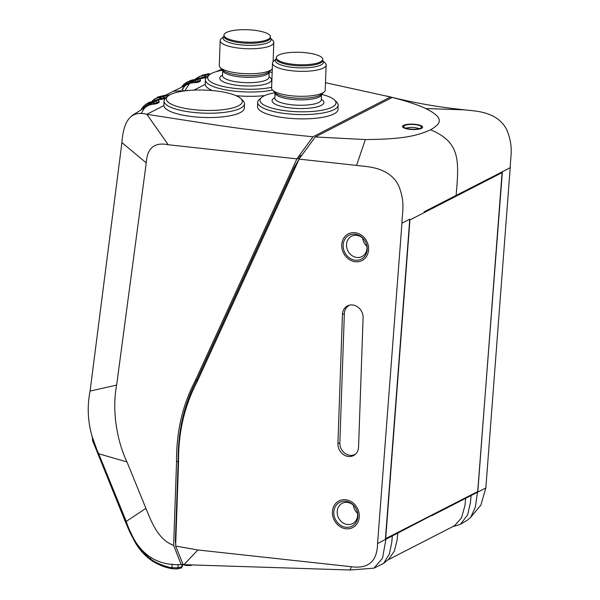 <?xml version="1.0" encoding="UTF-8"?>
<svg xmlns="http://www.w3.org/2000/svg" width="600" height="600" viewBox="0 0 600 600"><rect width="100%" height="100%" fill="white"/><g stroke="black" fill="none" stroke-linecap="round" stroke-linejoin="round"><path stroke-width="0.9" d="M485.842 487.957L477.472 492.248L475.365 507.105L470.692 517.342L480.9 505.043L485.842 487.957L510.217 167.625C510.293 156.975 513.908 147.15 506.857 129.96C497.13 110.43 473.092 111.15 464.812 109.852L425.798 108.54C445.485 118.493 440.505 123.87 430.605 129.788C459.728 142.155 459.435 159.097 456.082 195.435L424.088 211.837M477.697 491.565L502.388 171.773L510.217 167.625M478.043 491.625L385.41 539.168L409.763 219.202L401.947 223.192C402.022 212.542 405.63 202.718 398.588 185.528C388.853 165.998 364.815 166.718 356.535 165.42L365.347 139.56C404.925 139.312 418.252 135.292 430.605 129.788M377.565 543.525L385.935 539.227L382.522 558.202L373.935 568.178L350.1 570L183.188 564.653L175.62 546.045L197.805 549.967L351.308 566.722C368.475 569.025 377.228 561.293 377.565 543.525L401.947 223.192M502.388 171.773L456.082 195.435M385.68 538.785L409.95 219.923L502.08 172.635L477.81 491.505L385.44 538.74M502.08 172.635L500.963 172.403M464.812 109.852L456.697 108.96C435.855 106.597 415.072 102.907 394.35 97.89L392.25 97.448L315.248 136.958L365.347 139.56M392.25 97.448C405.885 100.89 417.067 104.587 425.798 108.54M416.97 124.552A10.065 2.692 -178 0 1 422.183 127.913A10.065 2.692 -178 0 1 408.112 129.097A10.065 2.692 -178 0 1 402.855 127.238A10.065 2.692 -178 0 1 406.118 124.552A10.065 2.692 -178 0 1 416.97 124.552M405.998 128.25A7.38 1.972 -178 0 1 415.702 127.748A7.38 1.972 -178 0 1 418.972 128.7M356.535 165.42L299.032 159.105A4.47 3.885 -117.2 0 1 298.778 159.863L197.062 381.938C184.403 405.945 178.23 432.675 178.553 462.135L175.62 546.045M359.288 516.457A14.985 13.02 62.8 0 1 345.345 528.683A14.985 13.02 62.8 0 1 332.4 512.055A14.985 13.02 62.8 0 1 346.35 499.83A14.985 13.02 62.8 0 1 359.288 516.457M368.618 249.413A14.985 13.02 62.8 0 1 354.668 261.645A14.985 13.02 62.8 0 1 341.73 245.01A14.985 13.02 62.8 0 1 355.673 232.785A14.985 13.02 62.8 0 1 368.618 249.413M337.928 443.655A11.505 9.998 -117.2 0 0 343.665 454.755A11.505 9.998 -117.2 0 0 354.81 454.755A11.505 9.998 -117.2 0 0 358.575 447.03L363.09 317.82A11.505 9.998 -117.2 0 0 348.945 305.31A11.505 9.998 -117.2 0 0 342.442 314.438L337.928 443.655L339.847 442.868A11.183 9.72 -117.2 0 0 345.007 453.368A11.183 9.72 -117.2 0 0 355.507 454.162M366.308 243.638A11.408 9.915 62.8 0 1 366.983 248.085A11.408 9.915 62.8 0 1 361.957 256.553A11.408 9.915 62.8 0 1 351.502 255.24A11.408 9.915 62.8 0 1 346.515 244.733A11.408 9.915 62.8 0 1 351.54 236.257A11.408 9.915 62.8 0 1 364.575 240.248M356.985 510.683A11.408 9.915 62.8 0 1 357.653 515.123A11.408 9.915 62.8 0 1 352.627 523.597A11.408 9.915 62.8 0 1 342.18 522.285A11.408 9.915 62.8 0 1 337.185 511.77A11.408 9.915 62.8 0 1 342.218 503.303A11.408 9.915 62.8 0 1 355.245 507.293M299.032 159.105L315.248 136.958M294.998 168.12L293.962 167.962L298.987 159.285M197.888 380.13L196.86 379.972L293.962 167.962M183.038 564.338L181.178 564.585L173.632 545.317L176.55 461.805C176.25 432.06 182.483 405.053 195.24 380.798L196.86 379.972C184.095 404.228 177.87 431.228 178.163 460.972L175.433 539.325A14.212 5.917 99.3 0 0 175.688 544.125M181.178 564.585C154.2 566.025 135.892 551.632 126.255 521.393L98.677 453.757C88.785 432.803 85.92 411.908 90.082 391.065L121.92 142.567C123.218 124.395 128.843 109.545 146.85 114.315L168.225 144.743L296.88 158.865A4.47 3.885 -117.2 0 1 296.782 159.097L195.24 380.798M168.225 144.743C154.477 141.945 147.15 147.99 146.25 162.87L116.64 385.11C111.555 411.525 117.405 441.96 126.99 461.955L145.913 508.342C151.71 522.75 158.64 540.097 173.632 545.317M92.633 437.91L98.108 453.112L125.722 520.83C131.212 534.495 137.587 549.173 150.203 558.607C155.828 563.393 168.315 567.502 172.012 567.705L177.983 567.787L182.317 566.662L180.96 568.095A1.343 1.2 -102.4 0 0 181.875 566.985L181.958 564.487M180.96 568.095L177.03 568.905L172.365 568.725A1.343 0.555 -79.9 0 0 172.455 568.717L176.678 568.912A1.343 1.208 -100.8 0 0 177.983 567.787L178.095 564.465M192.735 564.96L186.42 565.477A1.343 0.562 -80.8 0 0 186.532 565.47L190.762 565.47A1.343 1.193 -106.8 0 0 191.835 564.93M296.88 158.865L312.998 136.762L390.495 96.99L393.127 97.62M240.938 98.692A38.017 10.163 -178 0 1 238.447 105.817A38.017 10.163 -178 0 1 190.477 109.252A38.017 10.163 -178 0 1 167.933 96.142A38.017 10.163 -178 0 1 170.227 94.65A38.017 10.163 -178 0 1 207.833 90.225A38.017 10.163 -178 0 1 240.938 98.692L243.015 100.755A40.252 10.762 -178 0 1 244.493 103.792A40.252 10.762 -178 0 1 240.382 108.3A40.252 10.762 -178 0 1 194.985 112.567A40.252 10.762 -178 0 1 164.032 100.988L163.882 105.57L146.85 114.315L217.095 125.212C248.22 129.765 280.185 133.613 312.998 136.762M221.183 70.448L222.195 69.517M325.5 82.695L390.495 96.99M163.882 105.57A40.252 10.762 2 0 0 195.337 116.917A40.252 10.762 2 0 0 240.233 112.613A40.252 10.762 2 0 0 244.343 108.097L244.493 103.792M272.475 90.06A40.252 10.762 -178 0 1 229.042 90.45A40.252 10.762 -178 0 1 205.373 79.77L205.23 84.352A40.252 10.762 2 0 0 212.438 90.562M235.995 95.64A40.252 10.762 2 0 0 264.81 95.55M257.685 102.323L257.535 106.635A40.252 10.762 2 0 0 288.487 118.215A40.252 10.762 2 0 0 333.885 113.948A40.252 10.762 2 0 0 337.995 109.44L338.145 105.135A40.252 10.762 -178 0 1 334.035 109.642A40.252 10.762 -178 0 1 288.638 113.91A40.252 10.762 -178 0 1 257.685 102.323A40.252 10.762 -178 0 1 259.373 99.398L261.593 97.485A38.017 10.163 -178 0 1 263.88 95.992A38.017 10.163 -178 0 1 275.025 92.73M321.517 94.35A38.017 10.163 -178 0 1 334.59 100.035L336.668 102.097A40.252 10.762 -178 0 1 338.145 105.135M334.59 100.035A38.017 10.163 -178 0 1 332.108 107.16A38.017 10.163 -178 0 1 284.138 110.595A38.017 10.163 -178 0 1 261.593 97.485M276.18 58.995L273.608 61.215A26.835 7.178 2 0 0 272.483 63.165L271.612 88.148A26.835 7.178 2 0 0 272.595 90.172A26.835 7.178 2 0 0 295.957 96.15A26.835 7.178 2 0 0 322.507 93.03A26.835 7.178 2 0 0 324.127 91.972A26.835 7.178 2 0 0 325.245 90.023L326.123 65.04A26.835 7.178 2 0 0 325.132 63.015L322.725 60.623A24.045 6.428 -178 0 1 320.97 64.95A24.045 6.428 -178 0 1 290.978 67.17A24.045 6.428 -178 0 1 276.173 59.01M272.483 63.165A26.835 7.178 2 0 0 293.115 70.89A26.835 7.178 2 0 0 323.377 68.047A26.835 7.178 2 0 0 326.123 65.04M320.362 61.92A23.258 6.217 2 0 0 322.74 59.318A23.258 6.217 2 0 0 304.86 52.627A23.258 6.217 2 0 0 278.625 55.088A23.258 6.217 2 0 0 276.255 57.69A23.258 6.217 2 0 0 294.135 64.387A23.258 6.217 2 0 0 320.362 61.92M192.93 81.802L173.317 91.252L189.803 90.367M141.113 113.618L144.218 108.502C146.572 105.915 149.738 104.483 153.697 104.212L157.005 103.552L158.97 102.517L159.165 101.453C158.295 100.102 157.635 99.653 157.185 100.102A1.343 0.622 -93.2 0 1 157.343 100.14M157.23 100.102L165.105 98.648M154.56 100.395L164.025 97.688L166.23 97.613M152.37 100.898L153.135 100.155A1.343 0.645 47.9 0 1 153.18 100.118L155.438 98.468L165.87 95.97L167.843 94.935L158.16 96.892L153.135 100.155A1.343 0.645 47.9 0 0 153.045 100.71M142.425 109.05L143.678 107.512C147.637 104.31 151.005 102.863 153.78 103.163L156.96 102.765L159.165 101.453M140.745 110.1L143.377 106.387A1.343 0.637 43.2 0 1 143.43 106.343L146.235 104.04L154.17 101.685A1.343 0.622 85.9 0 0 153.78 103.163L153.697 104.212M143.985 108.075L143.678 107.512A1.343 0.637 43.2 0 1 143.377 106.395L148.74 102.495L157.05 100.14A1.343 0.622 -93.2 0 1 157.192 100.102L148.74 102.495M154.17 101.685L157.56 100.343L157.05 100.14L160.762 97.98M164.032 100.988A40.252 10.762 -178 0 1 165.712 98.055L167.933 96.142M182.055 89.558L184.83 86.078C187.29 83.895 190.695 82.77 195.053 82.703L198.353 82.2L200.317 81.21L200.505 80.108C199.612 78.742 198.968 78.285 198.57 78.742L190.733 80.347M189.12 84.218L185.438 89.782M204.6 76.672L199.553 78.87L206.347 77.543M197.572 78.78L205.358 76.613L207.397 76.545M195.472 78.998L199.208 76.575L207.18 74.88L209.138 73.905L202.41 75.188M183.24 86.31L184.358 85.207C188.025 82.567 191.61 81.398 195.127 81.683L198.3 81.36L200.505 80.108M181.395 87.203L184.14 84A1.343 0.645 48.9 0 1 184.222 83.948L187.5 81.825L196.98 79.98L198.945 78.99L190.74 80.34L184.14 84A1.343 0.645 48.9 0 0 184.358 85.207L184.597 85.657M183.847 87.052L182.685 89.58M205.373 79.77A40.252 10.762 -178 0 1 207.06 76.838L209.272 74.925A38.017 10.163 -178 0 1 211.567 73.433A38.017 10.163 -178 0 1 222.712 70.17M271.642 87.285A38.017 10.163 -178 0 1 225.675 87.015A38.017 10.163 -178 0 1 209.272 74.925M269.205 71.797A38.017 10.163 -178 0 1 272.153 72.585M223.86 36.435L221.288 38.655A26.835 7.178 2 0 0 220.17 40.612L219.292 65.595A26.835 7.178 2 0 0 220.275 67.62A26.835 7.178 2 0 0 243.645 73.597A26.835 7.178 2 0 0 270.195 70.47A26.835 7.178 2 0 0 271.808 69.42A26.835 7.178 2 0 0 272.28 68.955M220.17 40.612A26.835 7.178 2 0 0 240.803 48.33A26.835 7.178 2 0 0 271.065 45.487A26.835 7.178 2 0 0 273.803 42.48A26.835 7.178 2 0 0 272.82 40.455L270.413 38.062A24.045 6.428 -178 0 1 268.65 42.39A24.045 6.428 -178 0 1 238.665 44.61A24.045 6.428 -178 0 1 223.853 36.45M268.05 39.367A23.258 6.217 2 0 0 270.428 36.758A23.258 6.217 2 0 0 252.54 30.068A23.258 6.217 2 0 0 226.312 32.527A23.258 6.217 2 0 0 223.935 35.138A23.258 6.217 2 0 0 241.822 41.828A23.258 6.217 2 0 0 268.05 39.367M373.935 568.178L383.625 563.377L389.355 554.025L391.725 542.648L392.332 535.942L431.73 515.393M383.625 563.377L388.815 559.14L394.357 551.123L397.103 540.082L397.74 533.168M387.772 559.987L454.515 525.735L461.52 517.89L465.022 505.23L465.66 498.308L431.7 515.737M452.43 526.8L460.515 524.25L467.707 514.732L470.475 502.237L471.075 495.533L465.66 498.308M470.692 517.342L467.183 520.335L460.522 524.25M349.83 305.093A11.183 9.72 -117.2 0 0 344.355 313.65L339.847 442.868M346.298 501.338A13.418 11.663 -117.2 0 0 339.72 502.32A13.418 11.663 -117.2 0 0 334.17 516A13.418 11.663 -117.2 0 0 345.397 527.175A13.418 11.663 -117.2 0 0 351.975 526.192A13.418 11.663 -117.2 0 0 357.525 512.505A13.418 11.663 -117.2 0 0 346.298 501.338M357.593 513.39A11.408 9.915 62.8 0 1 353.4 505.222M355.62 234.292A13.418 11.663 -117.2 0 0 349.043 235.275A13.418 11.663 -117.2 0 0 343.493 248.962A13.418 11.663 -117.2 0 0 354.72 260.138A13.418 11.663 -117.2 0 0 361.298 259.155A13.418 11.663 -117.2 0 0 366.855 245.468A13.418 11.663 -117.2 0 0 355.62 234.292M366.915 246.353A11.408 9.915 62.8 0 1 362.722 238.178M416.482 124.808A8.947 2.393 2 0 0 403.605 126.517A8.947 2.393 2 0 0 408.607 128.85A8.947 2.393 2 0 0 421.485 127.14A8.947 2.393 2 0 0 416.482 124.808M477.472 492.248L471.075 495.533M385.935 539.227L392.332 535.942M178.59 461.04L176.55 461.805M296.782 159.097L300.24 157.328M126.255 521.393L145.913 508.342M93.555 440.595L92.602 440.857L92.265 436.763M150.72 557.678L149.993 559.373C144.127 554.873 139.26 549.352 135.382 542.805L129.757 532.028L125.078 521.04L92.662 440.798M172.14 564.075L172.012 567.705A1.343 0.555 -79.9 0 0 172.358 568.717C164.535 567.518 157.08 564.405 149.993 559.38L150.105 559.388M182.392 564.697L186.42 565.477A1.343 0.562 -80.8 0 1 186.053 564.743M298.373 156.855L301.627 155.183M121.92 142.567L146.25 162.87M90.082 391.065L116.64 385.11M98.677 453.757L126.99 461.955M205.23 84.352L194.002 90.113M321.345 99.315A25.943 6.938 -178 0 1 321.27 105.39A25.943 6.938 -178 0 1 286.575 107.438A25.943 6.938 -178 0 1 274.718 97.762A25.943 6.938 -178 0 1 274.86 97.695M274.837 98.183L275.025 92.79A23.258 6.217 2 0 0 292.913 99.48A23.258 6.217 2 0 0 319.14 97.02A23.258 6.217 2 0 0 321.51 94.41L321.322 99.802A23.258 6.217 -178 0 1 318.952 102.405A23.258 6.217 -178 0 1 292.725 104.873A23.258 6.217 -178 0 1 274.837 98.183L274.845 98.377M272.595 90.172L275.19 92.752A24.045 6.428 2 0 0 296.123 98.108A24.045 6.428 2 0 0 319.905 95.31A24.045 6.428 2 0 0 321.36 94.365L324.127 91.972M322.545 60.443L322.702 60.398A23.258 6.217 -178 0 1 320.325 63.008A23.258 6.217 -178 0 1 294.097 65.468A23.258 6.217 -178 0 1 276.218 58.778L276.255 57.69M164.46 96.21A1.343 0.615 88.8 0 0 164.025 97.688L163.942 98.722M165.87 95.97A1.343 1.163 62.3 0 1 167.093 96.87M167.843 94.935A1.343 1.163 62.4 0 1 168.84 95.46M167.34 94.695A1.343 0.608 -90.7 0 1 167.49 94.665L158.153 96.892M157.56 100.343A1.343 1.163 62 0 1 158.925 101.715L158.97 102.517M155.58 101.392A1.343 1.163 61.9 0 1 156.96 102.765L157.005 103.552M205.282 77.633L205.358 76.613A1.343 0.622 86.8 0 1 205.778 75.135M208.627 73.74A1.343 0.622 -94.2 0 1 208.74 73.71L202.522 75.135L195.435 78.998M209.138 73.905A1.343 1.17 63.8 0 1 210.075 74.31M207.18 74.88A1.343 1.17 63.7 0 1 208.388 75.69M198.945 78.99A1.343 1.17 63.4 0 1 200.272 80.37L200.317 81.21M196.98 79.98A1.343 1.17 63.3 0 1 198.3 81.36L198.353 82.2M195.585 80.205A1.343 0.608 89.3 0 0 195.127 81.683L195.053 82.703M269.025 76.762A25.943 6.938 -178 0 1 268.95 82.83A25.943 6.938 -178 0 1 234.263 84.877A25.943 6.938 -178 0 1 222.397 75.21A25.943 6.938 -178 0 1 222.54 75.135M222.525 75.623L222.712 70.23A23.258 6.217 2 0 0 240.593 76.927A23.258 6.217 2 0 0 266.827 74.46A23.258 6.217 2 0 0 269.197 71.858L269.01 77.25A23.258 6.217 -178 0 1 266.632 79.852A23.258 6.217 -178 0 1 240.405 82.312A23.258 6.217 -178 0 1 222.525 75.623L222.532 75.817M220.275 67.62L222.87 70.192A24.045 6.428 2 0 0 243.81 75.547A24.045 6.428 2 0 0 267.593 72.75A24.045 6.428 2 0 0 269.04 71.805L271.808 69.42M270.225 37.883L270.39 37.845A23.258 6.217 -178 0 1 268.013 40.447A23.258 6.217 -178 0 1 241.785 42.907A23.258 6.217 -178 0 1 223.897 36.218L223.935 35.138M175.852 539.385L175.433 539.325M183.998 564.683L197.805 549.967M350.1 570L351.308 566.722M342.442 314.438L344.355 313.65M182.4 564.428L182.317 566.662M386.475 95.97L391.928 97.312M322.702 60.398L322.74 59.318M173.317 91.252L166.762 94.68M151.447 103.455L131.797 115.68M169.11 95.28L167.483 94.665M221.873 69.203L216.3 71.617M210.337 74.137L208.74 73.71M273.135 61.68L273.803 42.48M270.39 37.845L270.428 36.758M403.56 127.748L403.605 126.517M421.44 128.37L421.485 127.14"/></g></svg>
